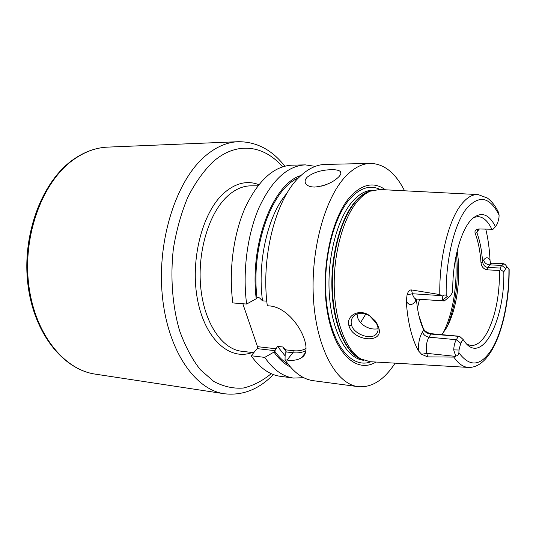 <?xml version="1.0" encoding="UTF-8"?>
<svg xmlns="http://www.w3.org/2000/svg" width="536" height="536" viewBox="0 0 536 536"><rect width="100%" height="100%" fill="white"/><g stroke="black" fill="none" stroke-linecap="round" stroke-linejoin="round"><path stroke-width="0.8" d="M468.042 367.401L370.242 361.713L361.09 359.046C346.423 351.02 335 322.21 334.236 287.41C333.446 252.624 343.61 216.886 358.149 200.477C362.068 196.042 366.115 192.933 370.296 191.164L379.689 189.51L477.522 194.555M485.77 229.113C488.082 238.661 489.502 249.099 490.038 260.416L490.594 263.705M479.666 228.986L477.455 229.797L476.852 232.57C479.901 240.765 481.81 250.493 482.581 261.756C483.15 265.132 484.953 267.042 487.981 267.477L500.101 268.027L501.709 265.4L503.887 263.739L505.374 264.704L507.565 267.544M447.192 296.535C448.23 297.574 449.282 297.333 450.341 295.798L452.773 292.066C452.109 260.911 461.168 228.356 472.531 218.52C481.355 211.305 489 214.025 495.452 226.674L497.622 223.338L498.976 217.596L499.096 215.07L498.487 212.303C495.411 205.965 491.686 201.201 487.318 198.005L478.166 194.588C472.136 194.146 466.193 197.878 460.33 205.791C448.016 222.279 439.138 259.39 439.801 294.565L442.274 296.106C444.043 294.914 445.349 294.686 446.2 295.437L447.192 296.535L442.535 300.019L444.27 300.964L449.175 296.978M500.101 268.027L500.617 269.702L503.807 271.792C504.992 318.451 483.037 363.937 465.704 343.033L463.05 339.395L460.726 343.248L459.01 350.028L458.883 352.735C458.669 354.772 457.603 355.857 455.674 355.998L453.865 357.09C458.421 363.803 463.359 367.254 468.685 367.435C493.294 367.917 509.562 317.138 509.153 269.461L508.182 268.094C507.398 267.116 506.587 267.276 505.75 268.576L501.709 265.4L489.616 264.864L487.981 267.477L487.412 269.869C483.64 269.186 481.495 266.787 480.986 262.66C480.216 251.397 478.293 241.669 475.231 233.475L476.852 232.57L477.911 230.996L477.891 229.495M442.274 296.106L442.535 300.019M503.807 271.792L505.75 268.576M495.452 226.674L493.06 229.254L479.184 228.979C475.68 229.234 474.36 230.728 475.231 233.475M473.804 217.435L477.884 216.618C483.305 216.886 487.948 221.093 491.82 229.24M463.05 339.395L459.412 336.266L432.17 333.781L430.944 334.069L459.982 336.447M466.849 344.253L470.816 345.512C476.497 345.827 481.777 341.807 486.668 333.432C495.331 317.104 499.626 296.106 499.545 270.439L487.412 269.869M500.617 269.702L499.545 270.439M480.986 262.66L482.581 261.756L483.613 260.148C484.45 262.888 486.454 264.462 489.616 264.864L491.84 263.223L503.887 263.739M457.134 250.955C461.603 277.501 456.498 312.401 445.289 329.794L441.718 334.652M418.944 315.831L423.44 328.843C425.115 331.576 428.023 333.218 432.17 333.781M423.44 328.843L423.728 330.049L422.469 331.965C423.474 334.833 425.638 336.568 428.954 337.151L456.31 339.717L458.233 336.568M460.726 343.248L456.31 339.717C454.823 342.283 453.959 345.673 453.711 349.887L455.674 355.998M427.641 356.882L421.604 354.296L418.428 350.819C411.789 338.779 407.728 322.25 406.255 301.239C409.022 305.58 411.99 305.681 415.159 301.534L416.459 299.658C417.571 311.979 419.99 322.109 423.728 330.049C425.256 332.32 427.661 333.66 430.944 334.069L428.954 337.151C426.422 341.861 425.698 347.261 426.79 353.358L427.641 356.882L453.865 357.09M406.255 301.239L407.079 294.793C408.157 291.316 409.638 289.701 411.521 289.942L412.432 293.748L441.811 295.671M439.801 294.565L411.521 289.942M378.651 327.617C384.493 343.857 353.385 341.62 349.003 325.928C345.566 315.872 359.147 307.952 369.599 315.63L375.14 320.756L377.31 324.159L378.651 327.617L377.679 326.397C378.577 329.868 377.927 332.622 375.716 334.652C369.987 340.125 353.338 333.747 351.536 324.93C350.578 321.339 351.442 318.25 354.135 315.644C358.571 312.32 363.79 312.428 369.786 315.972L376.527 323.429L377.679 326.397M416.459 299.658L416.432 299.041M385.438 189.811C374.182 181.63 362.55 183.815 350.557 196.35C331.201 217.355 320.146 270.412 327.409 312.079C334.484 353.907 356.795 373.873 375.991 362.048M395.099 363.16L394.496 364.078C383.682 380.265 371.575 387.789 358.169 386.657C336.715 384.238 316.95 349.526 313.58 300.703C310.11 251.947 324.387 198.802 345.392 176.652C353.586 168.002 361.921 163.587 370.41 163.4C384.138 163.775 395.521 172.907 404.553 190.796M304.877 353.412L301.621 357.586C315.563 350.062 294.05 307.597 269.347 305.902L267.303 305.734C260.751 257.019 275.725 199.479 299.095 177.282C307.61 168.907 316.314 164.619 325.205 164.425L370.41 163.4M307.175 177.175C313.285 172.425 321.365 169.925 331.422 169.684C336.065 169.584 339.067 170.24 340.414 171.654C341.378 172.9 340.869 174.595 338.879 176.739C332.957 182.555 324.916 185.999 314.773 187.064C310.264 187.004 307.262 185.871 305.755 183.68C304.549 181.617 305.018 179.453 307.175 177.175M358.169 386.657L313.346 380.694C302.9 379.3 293.46 372.339 285.025 359.83L285.199 353.378L286.257 351.964L285.695 349.854L282.767 346.973L277.527 346.39L273.97 352.078C278.981 359.113 284.469 364.098 290.445 367.033M246.62 304.046C242.419 271.558 247.317 234.379 259.102 207.445C272.1 179.995 287.49 165.805 305.259 164.874L291.939 165.175C273.963 166.106 258.426 180.163 245.327 207.332C233.448 233.984 228.557 270.76 232.825 302.92L246.62 304.046L256.228 298.766L257.515 297.426L259.525 297.889L262.519 300.843L266.794 301.178M305.895 348.534C302.351 350.51 298.11 351.234 293.185 350.698L285.695 349.854M305.654 350.765C302.029 352.608 297.775 353.264 292.87 352.722L286.257 351.964M242.821 303.738L257.488 346.665L276.362 348.802M259.525 297.889L257.186 297.715M257.488 346.665L257.166 348.635L251.176 355.757C259.873 368.018 269.608 374.865 280.362 376.312L293.574 378.068C282.934 376.641 273.32 369.746 264.724 357.385L251.176 355.757M303.711 377.686L293.574 378.068M305.259 164.874L315.302 166.361M301.621 357.586C298.11 360.011 293.246 360.842 287.028 360.071L285.025 359.83M300.944 175.5C273.065 183.526 249.434 244.242 256.228 298.766M273.97 352.078L264.724 357.385M257.166 348.635L275.182 350.691M357.07 313.908L357.458 317.037C358.39 320.24 360.406 322.987 363.508 325.272C368.098 328.461 372.949 329.627 378.061 328.769M360.567 322.632L365.807 314.016M490.038 260.416C488.082 256.945 485.938 256.858 483.613 260.148M499.096 215.07C489.509 196.156 478.293 194.447 465.442 209.958C453.744 226.205 445.503 261.709 446.2 295.437M458.883 352.735C470.273 368.038 481.623 366.229 492.932 347.315C503.063 329.117 509.18 298.338 508.925 269.099M477.911 230.996L478.95 229.107M453.711 349.887L459.01 350.028M421.604 354.296L426.79 353.358L455.399 356.353M422.469 331.965C419.547 336.863 418.201 343.147 418.428 350.819M407.079 294.793L412.432 293.748C413.29 297.051 414.583 298.813 416.311 299.034L415.695 298.907M415.159 301.534L415.46 298.807M371.428 190.722L368.185 191.814C364.031 193.57 360.004 196.652 356.112 201.054C341.653 217.321 331.563 252.724 332.354 287.169C333.117 321.64 344.481 350.189 359.06 358.175L361.09 359.046M371.736 190.608C366.195 191.774 360.828 195.272 355.623 201.121C340.501 218.072 330.276 255.98 332.039 291.611C333.747 327.288 346.879 354.886 362.463 359.757M373.036 190.2L372.848 190.206C365.988 190.246 359.301 193.885 352.782 201.107C336.963 218.701 326.632 259.082 329.419 295.705C332.126 332.387 347.053 358.671 363.522 360.279L363.71 360.299M380.372 189.55C370.423 184.692 360.386 187.66 350.276 198.454C332.193 218.226 321.392 266.66 327.087 306.579C332.635 346.625 352.48 369.002 370.932 361.753M282.767 346.973L286.251 351.897M293.185 350.698L292.87 352.722L287.028 360.071M251.491 329.117L244.778 309.46M257.916 185.798L250.721 185.851C242.674 185.932 234.882 189.416 227.344 196.303C208.866 213.241 197.127 252.181 200.766 287.725C204.316 323.329 222.145 349.204 241.649 351.254L253.763 352.681M258.821 184.645C247.063 180.163 235.338 183.064 223.659 193.342C202.005 212.779 189.791 261.119 197.67 300.415C205.368 339.837 230.145 360.956 252.235 352.5M271.229 373.672C262.406 380.955 253.066 385.752 243.223 388.057C233.24 388.781 223.418 386.57 213.75 381.424L200.223 369.592C191.955 358.986 185.041 345.928 179.493 330.417C172.384 305.775 170.187 277.132 173.363 248.758C176.424 230.138 181.242 212.953 187.814 197.201C195.225 182.722 203.673 170.87 213.154 161.651C236.805 140.975 264.007 145.209 282.572 166.803M224.363 393.759C194.782 389.793 167.138 349.753 162.207 294.331C157.128 238.982 176.773 179.66 205.67 155.661C216.289 146.797 227.13 142.147 238.185 141.705L107.783 147.112C95.951 147.588 84.44 151.835 73.258 159.842C42.826 181.55 22.834 234.299 28.616 283.725C34.257 333.211 63.657 369.746 95.334 374.135L224.363 393.759C242.527 395.829 258.861 389.431 273.36 374.55M256.999 297.902C250.774 246.265 272.06 188.484 298.418 177.972M288.2 364.299C283.343 361.344 278.841 356.976 274.7 351.187M286.995 193.228C268.134 214.353 257.046 261.253 262.519 300.843M277.527 346.39L285.125 355.891M325.834 184.786L321.607 186.119M349.003 325.928L351.536 324.93M419.521 299.255L417.464 308.133M455.613 258.077C457.704 284.328 452.846 314.243 443.172 332.863M456.478 253.803C458.896 279.926 455.975 303.832 447.714 325.533M490.701 263.062L491.84 263.223M416.311 299.034L444.27 300.964M371.435 190.715L370.296 191.164M285.809 350.068L284.904 348.728M284.784 166.16C272 149.785 256.469 141.638 238.185 141.705M95.334 374.135C62.973 369.585 33.473 332.849 27.812 283.631C22.016 234.453 41.862 181.939 72.594 160.023C83.944 151.916 95.669 147.614 107.783 147.112M340.414 171.654L340.869 173.376M369.599 315.63L369.786 315.972M377.304 324.153L376.527 323.429M377.579 332.032L375.716 334.652M447.573 325.808C455.948 304.013 458.917 280.026 456.471 253.843"/></g></svg>
